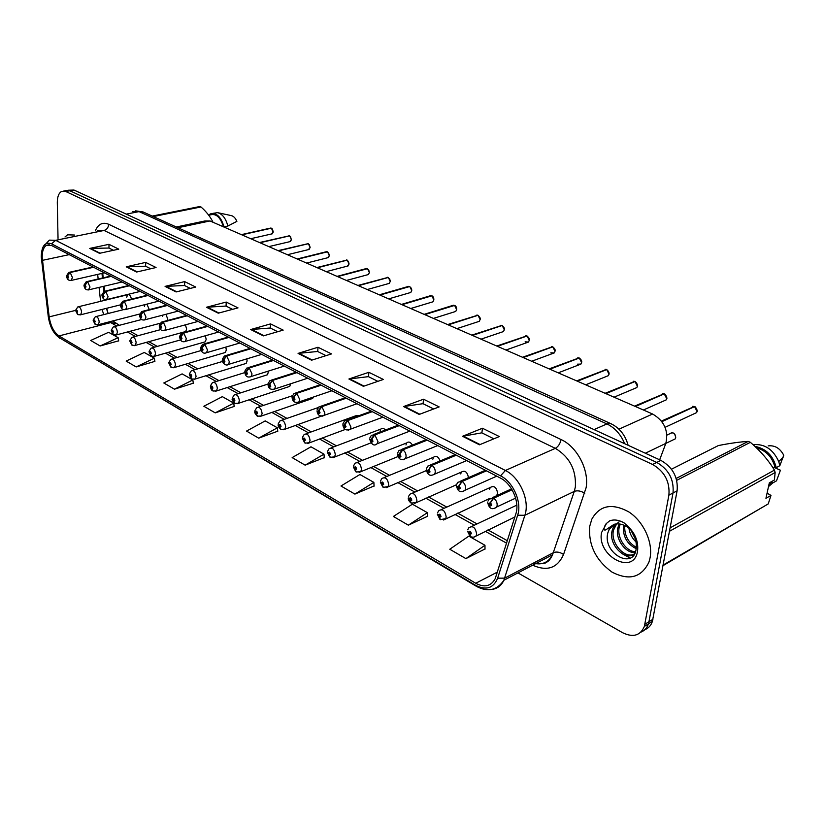 <?xml version="1.0" encoding="UTF-8"?>
<svg xmlns="http://www.w3.org/2000/svg" width="825" height="825" viewBox="0 0 825 825"><rect width="100%" height="100%" fill="white"/><g stroke="black" fill="none" stroke-linecap="round" stroke-linejoin="round"><path stroke-width="1.24" d="M149.294 309.602L146.912 304.126M167.444 320.502L167.702 318.986L165.949 314.294M184.707 331.794L185.677 331.537L186.656 329.01L185.377 324.844M204.167 342.138L205.208 341.839L206.188 339.343L205.312 335.775M224.225 352.801L225.359 352.471L226.328 349.986L225.792 347.108M244.912 363.804L246.139 363.423L247.108 360.968L246.84 358.854M266.258 375.148L267.599 374.725L268.476 371.064M288.296 386.873L289.761 386.389L290.689 383.769M311.066 398.97L312.654 398.434L313.407 397.042M335.053 411.5L335.992 411.17M494.247 496.372L495.175 496.382M496.506 495.773L497.64 493.443C496.578 487.214 494.093 485.244 490.184 487.534L489.627 489.204M106.683 308.282L107.982 313.036M102.723 273.24L103.207 277.819M104.115 286.213L104.641 291.184M144.922 304.631L144.416 306.611M162.834 315.109L162.669 316.315M359.04 415.666L355.792 415.769L355.101 417.099M385.43 430.021C383.718 428.134 382.181 427.824 380.81 429.103L380.016 431.248M412.428 445.098C410.52 442.025 408.623 441.293 406.715 442.922L405.962 444.974M440.127 460.938C438.323 456.555 436.126 455.328 433.537 457.246L432.847 459.185M468.466 477.644C467.28 471.869 464.908 470.023 461.34 472.106L460.721 473.921M131.402 299.135C130.711 295.793 129.473 294.329 127.679 294.731L126.689 297.196M176.313 226.988L204.899 220.976L210.014 220.956L652.616 414.016C664.29 420.936 668.693 430.733 665.827 443.396L659.66 459.814M589.7 526.391C588.349 544.985 595.753 560.206 611.913 572.045C629.124 580.955 641.479 577.624 648.966 562.052L650.09 557.752C653.091 541.963 643.273 521.091 628.567 511.758C611.872 502.858 599.61 505.343 591.793 519.224L589.7 526.391C588.349 544.985 595.753 560.206 611.913 572.045C629.124 580.955 641.479 577.624 648.966 562.052L650.09 557.752C653.091 541.963 643.273 521.091 628.567 511.758C611.872 502.858 599.61 505.343 591.793 519.224L589.7 526.391M42.188 257.348C42.137 251.202 43.57 247.191 46.499 245.314L51.542 245.479L500.259 477.984C511.809 483.543 519.946 502.198 515.842 513.872L495.206 578.665C490.978 586.327 484.492 587.864 475.726 583.265L58.988 335.93C53.883 332.279 50.614 325.927 49.18 316.872L42.188 257.348M41.25 256.853L48.273 316.614C49.84 326.535 53.419 333.506 59.018 337.518L475.478 585.245C486.038 590.638 493.422 588.287 497.64 578.191L517.646 515.233C522.163 502.425 513.222 481.924 500.528 475.839L51.501 243.808C44.993 241.601 41.58 245.943 41.25 256.853M644.882 629.65C648.502 628.238 650.997 625.494 652.379 621.431L677.108 490.823L673.014 492.979C674.138 479.552 668.714 469.373 656.752 462.423L69.857 190.771L65.825 190.627L69.857 190.771L656.752 462.423C668.714 469.373 674.138 479.552 673.014 492.979L648.935 621.761L673.014 492.979L668.889 495.144C670.003 481.687 664.568 471.457 652.585 464.465L65.742 191.503L61.71 191.348C58.781 192.968 57.307 196.732 57.307 202.641L58.028 238.373M640.87 632.156C644.5 630.743 647.006 628 648.388 623.917L648.935 621.761L648.388 623.917C647.006 628 644.5 630.743 640.87 632.156M479.469 444.809L499.321 436.549L482.45 428.237L462.557 436.281L479.469 444.809M493.876 438.807L481.8 432.836L462.557 436.281M481.893 432.877L482.45 428.237M419.203 414.439L439.158 406.911L423.524 399.218L403.569 406.56L419.203 414.439M433.672 408.983L422.988 403.683L403.569 406.56M423.081 403.734L423.524 399.218M363.402 386.317L383.367 379.448L368.858 372.302L348.892 379.005L363.402 386.317M377.881 381.336L368.414 376.643L348.892 379.005M368.507 376.685L368.858 372.302M311.572 360.205L331.516 353.915L317.996 347.253L298.073 353.399L311.572 360.205M326.03 355.637L317.635 351.481L298.073 353.399M317.728 351.522L317.996 347.253M99.464 253.327L118.759 249.15L108.972 244.324L89.729 248.418L99.464 253.327M113.448 250.295L108.89 248.036L89.729 248.418M108.993 248.088L108.972 244.324M136.599 272.033L156.059 267.517L145.664 262.391L126.246 266.815L136.599 272.033M150.707 268.754L145.54 266.197L126.246 266.815M145.633 266.248L145.664 262.391M176.117 291.947L195.742 287.048L184.666 281.603L165.083 286.388L176.117 291.947M190.338 288.399L184.491 285.502L165.083 286.388M184.594 285.553L184.666 281.603M218.264 313.18L238.023 307.88L226.215 302.063L206.498 307.251L218.264 313.18M232.588 309.334L225.988 306.065L206.498 307.251M226.081 306.116L226.215 302.063M263.319 335.888L283.181 330.113L270.559 323.895L250.728 329.536L263.319 335.888M277.716 331.702L270.27 328.01L250.728 329.536M270.363 328.051L270.559 323.895M74.518 235.032L67.588 234.816L64.989 236.961L67.588 234.816L74.518 235.032M517.945 572.901L622.597 632.703C633.043 637.766 640.303 635.673 644.366 626.423L668.889 495.144M354.905 494.093L373.859 482.388L359.917 474.499L340.983 485.997L354.905 494.093L374.086 485.946M408.344 525.164L427.381 512.676L412.397 504.199L393.381 516.46L408.344 525.164L427.515 516.306M465.898 558.618L484.966 545.263L468.827 536.137L449.769 549.244L465.898 558.618L485.007 548.976M215.222 412.871L233.764 403.116L222.348 396.65L203.847 406.261L215.222 412.871L234.176 406.447M174.467 389.183L192.844 379.954L182.119 373.88L163.793 382.975L174.467 389.183L193.297 383.213M136.187 366.929L154.368 358.184L144.272 352.471L126.142 361.082L136.187 366.929L154.863 361.381M100.145 345.974L118.14 337.673L108.611 332.289L90.688 340.467L100.145 345.974L118.666 340.808M305.137 465.156L323.988 454.162L310.963 446.799L292.153 457.607L305.137 465.156L324.277 457.638M258.679 438.147L277.386 427.793L265.207 420.905L246.541 431.083L258.679 438.147L277.747 431.197M277.386 427.793L277.767 431.382M233.764 403.116L234.197 406.622M192.844 379.954L193.318 383.398M154.368 358.184L154.894 361.556M118.14 337.673L118.697 340.983M323.988 454.162L324.287 457.834M373.859 482.388L374.096 486.142M427.381 512.676L427.525 516.512M484.966 545.263L485.007 549.172M677.108 490.823C678.243 477.438 672.839 467.29 660.887 460.381L73.961 190.039L67.939 190.245M271.631 233.949L273.199 231.815L271.477 228.185L273.137 232.372M271.384 228.195L241.653 234.754M93.38 267.156L69.981 272.384L66.949 276.519C67.495 278.489 68.011 278.767 68.506 277.355L67.743 275.632L68.042 277.097L67.413 276.767L67.671 275.602M67.743 275.632L70.177 272.498L72.476 277.643L70.898 280.531M93.586 267.259L70.177 272.498M271.477 228.185L241.818 234.826M270.755 228.04L241.385 234.64M75.673 310.159L77.818 306.9C79.798 306.601 81.056 308.354 81.582 312.149L80.654 314.748L78.066 314.676L76.88 312.737L77.612 311.86C77.065 309.891 76.55 309.602 76.055 310.984L76.818 312.696L76.519 311.242L77.148 311.592L76.88 312.737M76.818 312.696L77.828 314.542M289.781 241.684L291.411 239.539L289.709 235.888M289.554 235.878L259.762 242.653M110.993 276.282L87.471 281.707L84.387 285.904C84.944 287.894 85.47 288.183 85.986 286.76L85.202 285.017L85.511 286.502L84.872 286.162L85.14 284.976M85.202 285.017L87.677 281.82L90.018 287.059L88.378 289.957M111.2 276.385L87.677 281.82M289.647 235.857L259.937 242.736M308.416 249.624L310.107 247.459L308.375 243.757M308.21 243.736L278.376 250.779M129.123 285.677L105.497 291.318L102.362 295.567C102.919 297.598 103.465 297.897 104.012 296.453L103.207 294.68L103.517 296.185L102.857 295.835L103.135 294.649M103.207 294.68L105.713 291.442L108.106 296.752L106.404 299.681M129.35 285.79L105.713 291.442M308.313 243.726L278.551 250.852M327.577 257.782L329.319 255.606L327.556 251.852M327.381 251.821L297.505 259.122M147.819 295.36L124.08 301.228L120.883 305.539C121.45 307.601 122.017 307.9 122.585 306.457L121.77 304.652L122.079 306.178L121.399 305.817L121.698 304.611M121.77 304.652L124.307 301.352L126.751 306.756L125.751 309.468L124.987 309.695M148.046 295.474L124.307 301.352M327.494 251.821L297.691 259.194M326.659 251.646L297.196 258.988M347.253 266.166L349.058 263.979L347.263 260.164M347.077 260.164L317.182 267.702M167.093 305.353L143.251 311.448L140.002 315.82C140.57 317.914 141.157 318.233 141.756 316.769L140.92 314.933L141.23 316.48L140.528 316.109L140.848 314.892M140.92 314.933L143.478 311.572L145.984 317.078L144.973 319.77L144.158 320.038M167.331 305.467L143.478 311.572M348.346 261.195L349.068 263.928L347.232 260.133L317.367 267.785M93.194 319.997L95.329 316.738C97.381 316.387 98.68 318.161 99.227 322.059L98.299 324.658L95.617 324.596L94.442 322.647L95.195 321.771C94.648 319.77 94.112 319.471 93.586 320.863L94.37 322.606L94.071 321.131L94.71 321.492L94.442 322.647M94.37 322.606L95.38 324.472M111.251 330.124L113.365 326.875C115.51 326.473 116.851 328.278 117.408 332.279L116.48 334.857L113.695 334.826L112.53 332.857L113.324 331.98C112.757 329.959 112.21 329.639 111.664 331.042L112.458 332.815L112.159 331.32L112.819 331.702L112.53 332.857M112.458 332.815L113.458 334.702M129.865 340.56L131.959 337.332C134.186 336.868 135.589 338.693 136.156 342.808L135.228 345.376L132.34 345.376L131.185 343.386L132 342.509C131.443 340.457 130.866 340.127 130.298 341.54L131.113 343.344L130.804 341.828L131.495 342.22L131.185 343.386M131.113 343.344L132.103 345.242M213.025 222.265C210.406 216.831 206.394 211.726 200.98 206.962L199.908 206.498L152.223 216.088M223.07 226.648L223.369 226.586C220.43 217.326 216.181 213.407 210.602 214.83L208.735 215.222M223.369 226.586L224.029 226.875C220.976 216.727 216.408 212.396 210.323 213.892L208.632 215.088M224.029 226.875L227.865 226.05C225.854 218.439 222.43 213.974 217.573 212.654L212.922 213.355M227.865 226.05L236.878 221.368C235.445 218.047 233.568 216.119 231.258 215.593L218.12 212.767M200.98 206.962L153.285 216.573M636.054 541.984C632.177 538.405 629.805 533.806 628.928 528.186M635.343 538.983L630.764 529.825M636.24 548.697C626.825 544.015 622.576 536.126 623.483 525.02M636.374 547.387C628.238 542.747 624.339 535.466 624.69 525.535M635.198 552.523C625.886 553.719 614.893 538.993 617.842 527.804L618.894 524.7L620.08 524.081M635.498 551.75C626.247 551.781 616.533 537.683 619.276 527.051L620.245 524.112M634.858 553.255C626.835 562.495 608.149 545.418 612.088 530.857L613.14 527.742L615.873 523.968M634.559 553.812C625.67 559.814 609.943 543.366 613.532 530.093L616.636 523.896M616.791 523.731L619.018 521.905M615.275 524.061L609.417 528.877L607.736 533.146C602.766 553.245 632.62 569.601 635.993 550.038C637.292 541.85 634.683 534.023 628.155 526.567L624.113 522.895C618.987 519.967 614.192 519.265 609.716 520.802L606.53 523.38C604.972 524.411 602.24 531.609 605.89 529.784L614.14 524.298C618.936 523.153 623.772 524.38 628.65 527.969L630.877 529.939M767.075 493.154L770.983 495.412L765.94 498.31L769.323 482.852L774.386 480.006L775.149 472.519L774.448 470.116C768.168 459.855 760.134 450.584 750.368 442.324L748.192 441.396C739.891 441.891 729.95 443.272 718.358 445.562L671.478 469.208M773.149 468.064L774.912 467.084C772.169 456.906 766.054 450.512 756.556 447.923M774.912 467.084L776.253 467.672C773.18 455.699 766.064 448.594 754.896 446.356M776.253 467.672L779.842 465.692L778.738 461.557C773.077 449.233 764.528 443.613 753.081 444.696M779.842 465.692L783.75 455.256C780.058 448.253 774.861 445.139 768.158 445.892M750.368 442.324L676.727 480.346M676.191 478.428L748.192 441.396M670.137 527.866L774.448 470.116M775.149 472.519L669.488 531.279M663.135 565.053L768.23 503.92L770.983 495.412M768.23 503.92L663.022 565.651M768.931 484.636L771.571 482.274L769.158 483.636M768.518 486.564L772.912 482.873L771.571 482.274M774.18 467.486L780.429 470.219L776.49 480.851L772.912 482.873M630.094 558.051L621.813 553.513M367.496 274.787L368.404 274.539L369.363 272.58L367.527 268.713M367.342 268.682L337.415 276.53M186.976 315.655L163.041 321.998L159.73 326.442C160.308 328.556 160.916 328.886 161.535 327.412L160.689 325.545L160.999 327.123L160.267 326.731L160.607 325.504M160.689 325.545L163.278 322.132L165.825 327.721L164.835 330.402L163.938 330.701M187.213 315.779L163.278 322.132M346.438 280.469L368.404 274.539L369.394 272.57L367.496 268.682L337.611 276.612M366.548 268.496L337.085 276.385M388.307 283.645L389.297 283.377L390.246 281.438L388.369 277.499M388.173 277.509L358.246 285.615M207.498 326.287L183.47 332.898L180.097 337.394C180.685 339.549 181.304 339.89 181.964 338.405L181.098 336.507L181.407 338.106L180.654 337.703L181.015 336.466M181.098 336.507L183.717 333.022L186.326 338.724L185.336 341.375L184.367 341.715M207.745 326.411L183.717 333.022M367.249 289.544L389.297 283.377L390.266 281.428L388.338 277.468L358.442 285.698M409.716 292.772L410.798 292.463L411.727 290.544L409.819 286.543M409.623 286.512L379.686 294.968M228.69 337.27L204.579 344.149L201.135 348.717C201.733 350.914 202.383 351.254 203.074 349.759L202.187 347.83L202.362 349.8L201.713 349.037L202.094 347.779M202.187 347.83L204.837 344.283L207.508 350.078L206.518 352.708L205.477 353.1M228.948 337.404L204.837 344.283M388.668 298.887L410.798 292.463L411.757 290.534L409.788 286.522L379.892 295.061M408.736 286.327L379.325 294.803M149.067 351.326L151.14 348.119C153.46 347.593 154.904 349.439 155.492 353.667L154.564 356.225L151.573 356.245L150.418 354.255L151.274 353.368C150.707 351.285 150.119 350.945 149.511 352.368L150.346 354.203L150.047 352.667L150.748 353.069L150.418 354.255M150.346 354.203L151.326 356.122M168.877 362.443L170.919 359.257C173.333 358.658 174.848 360.525 175.457 364.887L174.529 367.414L171.414 367.476L170.28 365.465L171.167 364.567C170.589 362.453 169.981 362.113 169.352 363.547L170.197 365.413L170.022 363.516L170.62 364.268L170.28 365.465M170.197 365.413L171.177 367.342M189.338 373.911L191.338 370.755C193.854 370.074 195.432 371.972 196.061 376.458L195.154 378.964L191.905 379.067L190.781 377.035L191.709 376.148C191.122 373.993 190.493 373.642 189.833 375.086L190.699 376.984L190.513 375.066L191.142 375.829L190.781 377.035M190.699 376.984L191.658 378.933M431.764 302.167L432.939 301.806L433.847 299.929L431.898 295.866M431.692 295.876L401.775 304.6M250.594 348.614L226.401 355.781L222.884 360.422C223.493 362.649 224.163 363.01 224.885 361.505L223.977 359.535L224.153 361.525L223.482 360.742L223.895 359.483M223.977 359.535L226.669 355.926L229.391 361.824L228.432 364.423L227.298 364.856M250.852 348.748L226.669 355.926M431.836 295.835L401.992 304.693M430.763 295.628L401.393 304.435M454.462 311.829L455.74 311.438L456.627 309.581L454.627 305.456M454.42 305.467L424.545 314.531M273.23 360.339L248.975 367.816L245.386 372.529C245.994 374.787 246.685 375.158 247.448 373.642L246.52 371.632L246.706 373.653L246.005 372.859L246.428 371.59M246.52 371.632L249.243 367.96L252.037 373.972L251.089 376.52L249.862 377.025M273.498 360.484L249.243 367.96M454.575 305.425L424.762 314.624M453.451 305.219L424.143 314.356M477.85 321.802L479.243 321.338L480.098 319.533L478.057 315.336M477.84 315.356L448.006 324.772M296.639 372.477L272.332 380.263L268.661 385.058C269.28 387.358 270.002 387.74 270.806 386.203L269.847 384.161L270.043 386.193L269.301 385.399L269.754 384.11M269.847 384.161L272.611 380.418L275.468 386.543L274.55 389.039L273.219 389.606M296.918 372.622L272.611 380.418M478.005 315.305L448.233 324.864M501.961 332.062L503.477 331.547L504.302 329.794L502.208 325.524M501.982 325.555L472.209 335.332M320.863 385.028L296.515 393.154L292.772 398.021C293.401 400.362 294.133 400.764 294.989 399.218L294.009 397.134L294.205 399.187L293.432 398.382L293.917 397.083M294.009 397.134L296.804 393.319L299.733 399.568L298.846 401.992L297.402 402.641M321.162 385.182L296.804 393.319M481.016 339.168L503.477 331.547L504.323 329.783C504.962 328.948 504.25 327.515 502.177 325.493L472.447 335.435M525.123 341.828L528.474 342.066L529.248 340.374L527.113 336.022M526.876 336.064L497.197 346.222M345.953 398.032L321.564 406.519L317.749 411.469C318.378 413.851 319.151 414.263 320.038 412.706L319.038 410.572L319.244 412.644L318.429 411.84L318.945 410.52M319.038 410.572L321.874 406.673L324.875 413.047L324.029 415.398L322.462 416.151M346.263 398.186L321.874 406.673M505.942 350.037L528.474 342.066L529.268 340.364C529.867 339.353 529.145 337.899 527.082 336.002L497.434 346.325M210.478 385.749L212.427 382.645C215.057 381.862 216.697 383.79 217.346 388.42L216.449 390.885L213.067 391.029L211.953 388.988L212.922 388.101C212.334 385.914 211.685 385.553 210.983 387.007L211.87 388.936L211.685 386.997L212.345 387.771L211.953 388.988M211.87 388.936L212.819 390.895M232.32 397.99L234.218 394.938C236.961 394.051 238.672 396 239.353 400.785L238.477 403.208L234.939 403.404L233.846 401.342L234.857 400.455C234.259 398.238 233.588 397.856 232.846 399.321L233.753 401.301L233.568 399.341L234.259 400.115L233.846 401.342M233.753 401.301L234.702 403.27M254.904 410.644L256.74 407.653C259.607 406.653 261.401 408.623 262.113 413.562L261.267 415.944L257.565 416.202L256.482 414.129L257.544 413.232C256.926 410.984 256.235 410.592 255.461 412.067L256.389 414.078L256.204 412.098L256.915 412.882L256.482 414.129M256.389 414.078L257.317 416.068M278.283 423.73L280.046 420.822C283.037 419.688 284.914 421.678 285.667 426.793L284.842 429.113L280.964 429.443L279.902 427.35L281.016 426.463C280.397 424.163 279.675 423.761 278.86 425.246L279.809 427.298L279.613 425.298L280.366 426.092L279.902 427.35M279.809 427.298L280.727 429.299M302.486 437.281L304.167 434.466C307.292 433.177 309.251 435.188 310.056 440.498L309.262 442.736L305.198 443.149L304.157 441.045L305.312 440.158C304.693 437.817 303.94 437.405 303.084 438.9L304.064 440.983L303.858 438.972L304.652 439.777L304.157 441.045M304.064 440.983L304.951 443.004M552.75 346.84L552.802 346.861C554.823 348.624 555.576 350.109 555.019 351.275L552.75 346.84L523.236 357.586M552.554 346.912L522.988 357.472M371.951 411.5L347.552 420.368L343.643 425.401C344.283 427.824 345.077 428.247 346.026 426.68L344.994 424.514L345.201 426.597L344.355 425.782L344.891 424.452M344.994 424.514L347.861 420.533L350.945 427.041L350.151 429.299L348.449 430.145M372.271 411.665L347.861 420.533M579.274 358.029L579.325 358.05C581.336 359.7 582.099 361.206 581.594 362.546L579.274 358.029L549.883 369.208M579.067 358.102L549.625 369.095M398.908 425.473L374.498 434.734L370.497 439.849C371.157 442.324 371.982 442.767 372.972 441.189L371.92 438.972L372.137 441.076L371.24 440.251L371.817 438.91M371.92 438.972L374.828 434.909L377.984 441.55L377.252 443.695L375.406 444.675M399.238 425.638L374.828 434.909M606.262 376.509L608.407 375.643L609.025 374.189L606.726 369.61M606.458 369.672L577.16 381.109M426.886 439.962L402.487 449.656L398.392 454.864C399.052 457.37 399.908 457.834 400.96 456.246L399.877 453.987L400.094 456.101L399.156 455.276L399.764 453.925M399.877 453.987L402.817 449.831C405.044 451.419 406.127 453.678 406.065 456.607L405.384 458.638L403.404 459.752M427.216 440.137L402.817 449.831M585.667 384.821L608.407 375.643L609.036 374.179C609.283 372.663 608.499 371.126 606.705 369.579L577.428 381.222M634.518 388.544L636.838 387.564L637.385 386.213L635.033 381.552M634.755 381.624L605.643 393.525M455.916 455.008L431.558 465.156L428.804 469.518L427.36 470.446C428.041 473.014 428.928 473.488 430.031 471.89L428.928 469.58L429.155 471.714L428.165 470.879L428.804 469.518M428.928 469.58L431.908 465.341C434.208 466.981 435.322 469.291 435.239 472.261L434.631 474.138C430.176 476.582 427.433 475.097 426.412 469.662M456.266 455.194L431.908 465.341M614.048 397.196L636.838 387.564L637.395 386.203C637.57 384.512 636.776 382.944 635.013 381.521L605.911 393.649M664.249 393.876L664.3 393.896C665.177 393.298 667.642 398.63 666.724 398.64L664.249 393.876L635.394 406.508M664.001 393.979L635.106 406.385M486.09 470.642L461.783 481.264L458.999 485.729L457.493 486.657C458.174 489.266 459.102 489.772 460.267 488.153L459.123 485.791L459.36 487.936L458.318 487.111L458.999 485.729M459.123 485.791L462.144 481.46C464.537 483.161 465.682 485.512 465.578 488.534L465.042 490.246L462.732 491.7M486.451 470.838L462.144 481.46M662.454 393.587L663.991 393.752L634.538 406.137M693.938 413.851L696.64 412.593L697.053 411.51L694.578 406.663M694.268 406.766L661.763 421.462M511.882 489.462L493.237 498.032L490.421 502.6L488.833 503.528C489.524 506.189 490.493 506.705 491.721 505.086L490.545 502.673L490.793 504.817L489.699 503.993L490.421 502.6M490.545 502.673L493.608 498.238C496.103 499.991 497.279 502.404 497.135 505.467L496.691 506.983L494.206 508.643M512.057 489.761L493.608 498.238M665.094 427.309L696.64 412.593L697.063 411.51C698.115 411.386 695.197 405.859 694.557 406.642L661.908 421.657M327.556 451.306L329.144 448.604C332.413 447.16 334.465 449.182 335.311 454.688L334.568 456.844L330.309 457.349L329.288 455.225L330.495 454.338C329.856 451.966 329.093 451.533 328.185 453.038L329.185 455.163L328.979 453.142L329.804 453.946L329.288 455.225M329.185 455.163L330.062 457.205M353.543 465.847L355.039 463.268C358.442 461.639 360.597 463.691 361.505 469.404L360.814 471.457L356.328 472.065L355.338 469.93L356.606 469.054C355.957 466.63 355.162 466.187 354.203 467.703L355.235 469.868L355.018 467.827L355.884 468.641L355.338 469.93M355.864 468.765L355.338 468.971M355.235 469.868L356.08 471.921M380.5 480.934L381.882 478.49C385.44 476.664 387.709 478.727 388.678 484.667L388.039 486.606L383.326 487.338L382.357 485.183L383.687 484.306C383.027 481.852 382.202 481.377 381.202 482.903L382.253 485.121L382.027 483.068L382.934 483.883L382.357 485.183M382.253 485.121L383.078 487.193M408.488 496.588L409.747 494.309C413.459 492.257 415.841 494.33 416.893 500.517L416.316 502.322L411.355 503.188L410.407 501.022L411.799 500.146C411.139 497.64 410.272 497.155 409.221 498.692L410.293 500.961L410.066 498.888L411.025 499.713L410.407 501.022M411.015 499.775L410.427 500.032M410.293 500.961L411.097 503.044M411.005 499.826L410.468 500.063M437.549 512.841L438.683 510.747C442.551 508.458 445.057 510.531 446.201 516.976L445.686 518.636L440.457 519.657L439.55 517.471L441.004 516.605C440.333 514.058 439.436 513.552 438.323 515.089L439.436 517.409L439.199 515.316L440.199 516.151L439.55 517.471M440.199 516.182L439.57 516.471M439.436 517.409L440.21 519.502M440.189 516.244L439.622 516.502M467.765 529.732L468.765 527.845C472.787 525.288 475.427 527.371 476.664 534.095L476.221 535.58C475.221 537.147 473.385 537.539 470.714 536.766L469.848 534.569L471.374 533.713C470.683 531.114 469.755 530.588 468.579 532.146L469.724 534.507L469.415 532.61L470.528 533.239L469.879 533.558M469.724 534.507L470.467 536.611M470.528 533.301L469.848 534.569M470.528 533.239L469.92 533.589M177.942 227.731L210.014 220.956M645.356 453.224L675.314 438.838L675.716 437.766C674.963 433.125 672.952 431.805 669.683 433.806L666.951 435.095M618.936 429.196L652.616 414.016M95.308 230.804C98.288 224.008 102.743 221.832 108.663 224.276L561.041 439.529C560.165 443.737 558.257 446.665 555.338 448.346L104.063 230.453L97.649 230.33M561.041 439.529C577.067 446.686 589.308 470.023 586.111 487.719L563.558 554.462C557.483 568.095 547.192 571.663 532.661 565.187M517.646 515.233L524.875 515.274L574.283 491.391L575.355 486.946C576.324 469.91 569.652 457.04 555.338 448.346L505.385 470.477C519.853 477.345 530.073 500.703 524.875 515.274L503.858 580.284C501.373 585.585 497.506 588.607 492.247 589.339M476.262 586.245L59.018 337.518M475.478 585.245L476.572 586.431C487.926 592.381 497.021 590.339 503.858 580.284L552.544 554.771L574.283 491.391C577.469 490.267 580.955 490.896 584.739 493.267M497.64 578.191L504.683 578.129L553.389 552.667C556.514 551.451 559.907 552.049 563.558 554.462M500.528 475.839L505.385 470.477L55.677 240.312L51.501 243.808M43.199 246.634L49.407 240.127L55.677 240.312L104.063 230.453C106.868 229.567 108.405 227.514 108.663 224.276M652.585 464.465L660.887 460.381M65.742 191.503L73.961 190.039M644.913 624.267L652.936 619.276M533.311 563.166C542.035 565.311 548.45 562.506 552.544 554.771C550.626 558.989 548.542 561.505 546.284 562.341C546.047 563.331 542.829 563.588 536.621 563.114M475.726 583.265L497.413 572.086M42.405 260.349L69.218 254.636M49.18 316.872L75.591 310.386M97.659 274.395L98.165 278.984M99.072 287.409L100.588 301.342M101.929 309.457L103.867 314.583M109.364 321.812L116.676 326.009M58.988 335.93L110.612 322.637L115.696 323.297M127.37 331.97L135.352 336.414M146.087 342.396L154.626 347.15M165.402 353.152L174.508 358.225M185.316 364.248L195.03 369.652M205.879 375.695L216.243 381.459M227.112 387.523L238.157 393.669M249.057 399.743L260.824 406.292M271.734 412.376L284.274 419.358M295.206 425.442L308.55 432.877M319.492 438.972L333.702 446.882M344.644 452.977L359.772 461.402M370.714 467.497L386.822 476.468M397.743 482.553L414.882 492.092M425.803 498.176L444.046 508.334M454.926 514.398L474.344 525.205M485.203 531.259L506.571 543.159M263.917 335.713L251.419 329.412M218.862 313.026L207.188 307.137M176.715 291.792L165.773 286.285M137.187 271.899L126.926 266.722M100.052 253.193L90.399 248.335M312.18 360.009L298.774 353.265M364.011 386.11L349.583 378.85M419.812 414.212L404.26 406.385M480.067 444.551L463.248 436.085M624.659 443.695C620.812 434.383 614.893 427.793 606.901 423.926L139.043 211.612L132.722 211.53M126.266 214.129L139.043 211.612L143.612 212.19M628.114 445.283C625.288 435.053 619.493 427.824 610.727 423.596L606.901 423.926L594.052 429.598M135.609 210.839L143.086 211.953L611.232 423.823M272.343 228.938L273.219 231.773M66.578 275.756L68.805 272.405L69.981 272.384M120.357 304.879L80.025 314.944M290.575 236.672L291.359 239.982M289.472 235.785L259.483 242.54M83.995 285.089L86.223 281.738L87.471 281.707M309.303 244.612L310.118 247.417M308.137 243.653L278.087 250.645M101.949 294.711L104.156 291.369L105.497 291.318M306.56 263.072L328.34 257.586L329.299 255.781M328.556 252.79L329.319 255.554M120.46 304.631L122.657 301.29L124.08 301.228M347.016 260.05L316.862 267.558M139.559 314.851L141.725 311.53L143.251 311.448M139.703 314.016L97.608 324.864M160.019 323.307L115.737 335.094M185.677 331.537L134.434 345.644M606.53 523.38L601.559 532.548C596.588 555.967 633.796 576.015 637.539 551.234C638.632 542.097 635.508 533.878 628.155 526.567M368.703 269.868L369.373 272.394M159.266 325.411L161.401 322.111L163.041 321.998M389.647 278.809L390.256 281.005M388.111 277.386L357.895 285.46M179.613 336.301L181.717 333.032L183.47 332.898M411.232 288.069L411.737 289.812M200.63 347.552L202.703 344.314L204.579 344.149M205.208 341.839L153.708 356.524M225.359 352.471L173.601 367.754M246.139 363.423L194.143 379.345M433.496 297.712L433.806 298.753M222.358 359.184L224.379 355.988L226.401 355.781M244.829 371.198L246.788 368.063L248.975 367.816M478.964 321.43L478.283 321.657M477.778 315.212L447.593 324.586M268.084 383.646L269.981 380.573L272.332 380.263M503.229 331.64L502.353 331.928M501.92 325.401L471.776 335.136M292.163 396.516L293.978 393.535L296.515 393.154M528.248 342.148L527.185 342.519M526.814 335.899L496.743 346.026M317.109 409.85L318.842 406.962L321.564 406.519M267.599 374.725L215.366 391.318M289.761 386.389L237.311 403.693M312.654 398.434L259.999 416.501M321.224 416.223L283.47 429.743M345.201 429.485L307.787 443.448M550.822 352.822L554.266 352.914L554.998 351.285L554.266 352.914L531.661 361.257M554.06 352.997L552.812 353.451M552.502 346.737L522.514 357.266M342.973 423.679L344.603 420.905L347.552 420.368M577.366 364.176L580.893 364.103L581.573 362.557L580.893 364.103L558.226 372.848M580.697 364.176L579.274 364.733M579.016 357.916L549.13 368.878M369.806 438.013L371.332 435.373L374.498 434.734M608.221 375.715L606.592 376.375M606.406 369.476L576.654 380.882M397.66 452.894L399.063 450.409L402.487 449.656M636.663 387.637L634.827 388.41M634.703 381.408L605.107 393.298M426.597 468.353L427.866 466.032L431.558 465.156M663.723 400.981L666.229 399.867L666.713 398.65L666.229 399.867L643.397 410.004M666.074 399.939L664.022 400.847M456.668 484.409L457.803 482.305L461.783 481.264M696.496 412.665L694.238 413.717M694.238 406.519L661.464 421.07M487.967 501.126L488.947 499.238L493.237 498.032M370.91 442.891L332.98 457.658M397.98 456.565L359.092 472.385M426.463 470.528L386.193 487.657M456.369 484.791L414.315 503.518M489.39 498.599L443.551 519.987M672.849 440.024L675.314 438.838L675.727 437.766C675.541 434.301 674.077 432.609 671.333 432.671M514.852 516.997L473.932 537.106M441.488 509.479L490.184 487.534M412.335 493.195L461.34 472.106M384.264 477.51L433.537 457.246M357.225 462.402L406.715 442.922M331.155 447.841L380.81 429.103M306.013 433.795L355.792 415.769M46.499 245.314L49.232 244.757M55.553 334.496L59.936 338.446M63.824 190.977L65.825 190.627M644.366 626.423L652.379 621.431M106.343 308.364L108.188 313.49M112.778 320.935L119.336 325.318M130.041 331.258L138.033 335.692M148.778 341.663L157.307 346.397M168.094 352.388L177.21 357.442M188.028 363.443L197.742 368.847M208.591 374.87L218.955 380.624M229.835 386.657L240.89 392.793M251.79 398.846L263.557 405.374M274.478 411.438L287.017 418.399M297.949 424.473L311.303 431.877M322.245 437.951L336.456 445.84M347.397 451.914L362.526 460.319M373.467 466.393L389.575 475.334M400.496 481.398L417.636 490.916M428.546 496.97L446.789 507.097M457.679 513.14L477.087 523.916M487.946 529.939L507.344 540.705M101.97 273.415L102.465 277.994M103.362 286.399L103.909 291.483M104.775 299.547L104.858 300.3M250.718 238.714L272.229 233.815L273.24 231.804M104.393 272.858L71.497 280.366C68.661 280.82 67.021 279.438 66.578 276.21M93.06 266.991L69.496 272.25M128.422 294.556L78.55 306.714M75.663 310.654L77.509 314.346M268.826 246.613L290.431 241.529L291.442 239.518L289.688 235.857M122.028 281.995L89.038 289.771C86.182 290.328 84.501 288.925 83.995 285.574M110.653 276.107L86.965 281.573M288.894 235.703L289.503 235.785M287.43 254.729L309.127 249.449L310.138 247.448L308.344 243.726M140.188 291.411L107.106 299.465C104.218 300.104 102.506 298.691 101.939 295.226M128.772 285.491L104.971 291.173M307.519 243.571L308.168 243.653M329.35 255.595L327.525 251.821M158.895 301.104L125.751 309.468C122.822 310.2 121.048 308.767 120.45 305.178M147.448 295.164L123.544 301.073M326.215 271.642L348.088 265.949L349.088 263.959M178.19 311.097L144.973 319.77C142.034 320.626 140.219 319.182 139.538 315.449M166.702 305.147L142.694 311.293M346.325 259.958L347.047 260.05M123.523 309.633L96.112 316.532M93.184 320.512L95.061 324.266M141.653 319.512L114.221 326.648M111.241 330.681L113.138 334.496M160.689 329.598L132.887 337.085M129.845 341.158L131.783 345.046M614.584 526.979L613.14 527.742M609.005 529.619L614.13 524.288M783.152 457.225L778.738 461.557M198.083 321.41L164.835 330.402C161.875 331.382 160.019 329.928 159.235 326.04M186.563 315.439L162.463 321.832M218.615 332.042L185.336 341.375C182.325 342.519 180.407 341.055 179.582 336.982M207.075 326.061L182.872 332.712M387.338 277.282L388.142 277.386M239.807 343.025L206.518 352.708C203.476 353.987 201.506 352.512 200.599 348.274M228.247 337.033L203.961 343.963M180.51 339.931L152.14 347.841M149.047 351.966L151.016 355.915M201.114 350.543L172.013 358.937M168.857 363.124L170.858 367.146M222.533 361.433L192.534 370.404M189.307 374.632L191.348 378.727M410.726 308.509L432.939 301.806L433.878 299.908C433.672 297.474 433.001 296.113 431.867 295.835M261.7 354.368L228.432 364.423C225.699 366.733 221.595 361.814 222.317 359.958M250.119 348.367L225.751 355.585M433.445 318.419L455.74 311.438L456.658 309.571C456.689 307.364 456.008 305.982 454.606 305.425M284.316 366.094L251.089 376.52C247.459 377.902 245.355 376.406 244.778 372.034M272.724 360.082L248.304 367.61M456.864 328.639L479.243 321.338L480.129 319.522C480.789 318.832 480.098 317.429 478.036 315.305M307.715 378.211L274.55 389.039C270.548 389.998 268.373 388.493 268.022 384.532M296.113 372.209L271.631 380.047M476.809 315.088L477.809 315.212M331.908 390.751L298.846 401.992C294.783 403.147 292.535 401.641 292.081 397.464M320.327 384.749L295.793 392.927M500.899 325.267L501.951 325.401M356.957 403.734L324.029 415.398C319.863 416.759 317.522 415.253 317.017 410.871M345.386 397.733L320.822 406.271M525.721 335.765L526.845 335.899M244.808 372.601L213.727 382.243M210.427 386.533C210.922 389.091 211.612 390.483 212.51 390.699M267.877 384.099L235.641 394.484M232.268 398.815C231.732 399.331 232.444 400.754 234.382 403.074M292.359 395.742L258.297 407.137M254.843 411.531C254.399 412.294 255.121 413.738 256.998 415.872M318.223 407.54L281.738 420.234M278.2 424.679C277.86 425.741 278.603 427.216 280.407 429.103M302.393 438.292L304.642 442.819M382.913 417.182L350.151 429.299C345.943 430.939 343.509 429.423 342.86 424.762M371.363 411.19L346.778 420.111M551.347 346.593L552.533 346.737M409.808 431.114L377.252 443.695C374.168 446.377 371.642 444.861 369.672 439.168M398.289 425.143L373.704 434.466M577.778 357.772L579.047 357.916M437.704 445.572L405.384 458.638C400.981 460.711 398.351 459.205 397.506 454.121M426.226 439.622L401.662 449.377M605.086 369.322L606.437 369.466M466.661 460.577L434.631 474.138M455.235 454.657L430.691 464.857M633.291 381.253L634.734 381.408M496.733 476.159L465.042 490.246C460.536 493.082 457.679 491.607 456.472 485.812M485.368 470.271L460.886 480.954M515.625 498.135L496.691 506.983C492.133 510.242 489.153 508.778 487.73 502.6M511.531 488.874L492.288 497.702M692.618 406.354L694.268 406.519M327.442 452.399L329.742 457.009M353.409 467.012L355.771 471.735M380.356 482.171L382.759 487.008M408.313 497.898C408.045 499.445 408.87 501.095 410.788 502.848M437.353 514.243L439.89 519.317M516.832 505.117L471.787 526.412M467.538 531.217L470.147 536.436"/></g></svg>
